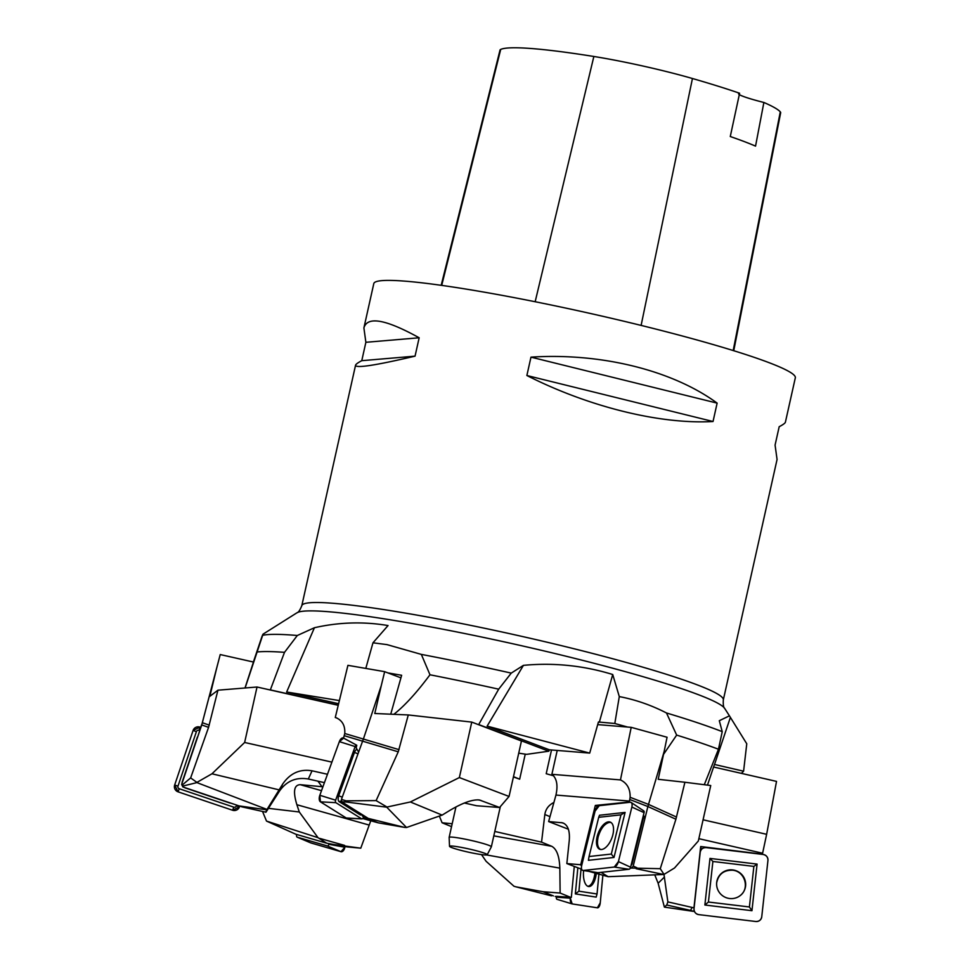 <?xml version="1.0" encoding="UTF-8"?>
<svg xmlns="http://www.w3.org/2000/svg" width="970" height="970" viewBox="0 0 970 970"><rect width="100%" height="100%" fill="white"/><g stroke="black" fill="none" stroke-linecap="round" stroke-linejoin="round"><path stroke-width="1.45" d="M723.317 699.928C723.074 704.826 723.523 707.651 724.675 708.403A219.911 18.406 -167.4 0 0 406.321 622.51A219.911 18.406 -167.4 0 0 296.965 612.785C298.323 612.603 299.936 610.239 301.803 605.704A215.958 18.066 12.6 0 1 516.501 635.18A215.958 18.066 12.6 0 1 723.317 699.928L777.067 459.465L775.078 445.084L779.189 426.715C783.105 424.654 785.179 423.138 785.409 422.144L795.327 377.803A215.958 18.066 -167.4 0 0 693.198 338.93A215.958 18.066 -167.4 0 0 482.272 291.812A215.958 18.066 -167.4 0 0 373.802 283.579L363.895 327.933C367.339 316.002 385.757 319.288 419.161 337.778L415.051 356.148C375.438 365.435 355.602 368.467 355.553 365.241C355.784 364.259 357.857 362.731 361.774 360.682L365.872 342.301L363.895 327.933M526.868 375.511L530.978 357.142C600.891 352.631 672.404 370.297 717.133 403.12L713.035 421.501C660.279 424.545 588.766 406.879 526.868 375.511L713.035 421.501M393.856 714.32C404.66 705.82 416.7 692.641 429.977 674.78L421.344 654.398L387.03 644.626L372.977 642.795L365.799 668.415M421.344 654.398A251.654 21.061 12.6 0 1 511.251 673.107L523.424 665.359C553.688 662.486 583.455 665.529 612.725 674.514L619.296 696.593L614.81 723.499L598.429 721.995L589.699 753.096L549.347 749.798L548.79 751.204L526.601 754.357L518.732 753.156M663.541 754.369L676.66 735.102L666.487 712.974C651.234 705.129 635.508 699.673 619.296 696.593M666.487 712.974A251.654 21.061 12.6 0 1 722.238 731.659L719.303 720.71L729.428 715.836L746.767 743.784L743.59 771.198L714.441 764.457L707.482 785.118M245.107 687.985L263.052 634.15L296.965 612.785M338.263 705.166L270.339 689.888L284.501 652.349L297.317 635.495A251.654 21.061 12.6 0 0 262.906 635.253C263.367 633.386 263.028 633.859 261.912 636.672L253.376 662.013M297.317 635.495L314.425 627.736C338.991 622.158 363.532 621.43 388.048 625.553L372.977 642.795M627.687 727.063L614.81 723.499M704.293 784.706L718.467 749.24L722.238 731.659M676.66 735.102A256.723 21.485 12.6 0 1 718.467 749.24M612.725 674.514L599.327 722.226M741.383 773.369L743.59 771.198M730.264 717.776L714.502 764.554M513.482 776.667L519.665 779.189L525.255 754.139M244.998 687.997L253.461 662.037M257.426 651.949A256.723 21.485 12.6 0 1 284.501 652.349M390.74 714.187L401.641 675.278L387.879 672.901M548.79 751.204L478.707 724.566L498.689 689.173L511.251 673.107M429.977 674.78A256.723 21.485 12.6 0 1 498.689 689.173M589.699 753.096L487.122 726.142L549.347 749.798M487.122 726.142L523.424 665.359M339.379 700.582L286.647 692.022L338.615 703.711M286.647 692.022L314.425 627.736M553.676 775.806L546.207 773.72L551.518 749.968M733.744 350.716L780.668 112.762A85.275 7.129 -167.4 0 0 780.292 111.865A231.042 19.339 -167.4 0 0 763.875 102.468L755.545 146.13A232.169 19.424 12.6 0 0 730.277 136.527L739.601 93.241A231.042 19.339 -167.4 0 0 692.447 78.509A85.275 7.129 -167.4 0 0 593.858 56.478A231.042 19.339 -167.4 0 0 500.702 49.421A85.275 7.129 -167.4 0 0 500.023 50.052L441.18 285.301M738.57 93.714A37.794 3.165 -167.4 0 0 763.875 102.468M717.133 403.12L530.978 357.142M419.161 337.778L365.872 342.301M415.051 356.148L361.774 360.682M449.522 846.313L449.146 837.413A21.619 1.807 12.6 0 1 449.146 837.377A21.619 1.807 12.6 0 1 460.01 838.201A21.619 1.807 12.6 0 1 481.132 842.918A21.619 1.807 12.6 0 1 491.353 846.81A21.619 1.807 12.6 0 1 491.341 846.846L487.207 854.74A19.315 1.613 -167.4 0 0 478.271 851.272A19.315 1.613 -167.4 0 0 459.234 847.016A19.315 1.613 -167.4 0 0 449.522 846.313A19.315 1.613 -167.4 0 0 468.025 852.072A19.315 1.613 -167.4 0 0 487.207 854.74M376.117 800.602L346.108 800.844L346.217 801.996L341.67 801.778L341.44 799.401L363.495 738.703L381.258 685.681L374.784 713.496L408.285 714.951L398.258 751.811L376.117 800.602L387.018 807.04L410.371 801.972L459.356 777.564L471.759 722.104L408.285 714.951M341.67 801.778L368.236 818.401L363.265 817.492L363.544 816.716L362.356 815.964L364.405 816.012M337.342 718.261L335.28 717.485L347.915 665.335L384.654 671.664L400.913 677.848M384.654 671.664L381.258 685.681M459.356 777.564L509.056 796.455L521.448 740.995L471.759 722.104M509.056 796.455L499.586 807.489L479.447 799.995C472.62 799.28 462.738 802.76 449.789 810.435L442.138 815.103L410.371 801.972M464.363 803.014L476.646 805.755L499.586 807.489M335.28 717.485L336.323 717.824C342.434 720.625 345.235 725.851 344.762 733.514L343.538 738.085M368.236 818.401L404.551 827.386L378.264 822.839L362.671 818.522M404.551 827.386L406.527 827.507L442.138 815.103M378.264 822.839L366.587 818.413M362.356 815.964L362.719 814.958M358.645 752.102L356.22 747.955L356.754 745.227A2.037 1.043 105.5 0 0 356.717 745.215A2.037 1.043 105.5 0 0 355.153 746.56L335.632 800.189A2.037 1.043 105.5 0 0 335.862 802.663L361.664 818.826A2.037 1.043 105.5 0 0 361.931 818.898A2.037 1.043 105.5 0 0 363.265 817.492M398.258 751.811L344.338 735.721M406.527 827.507L386.727 807.185L346.217 801.996M346.108 800.844L341.44 799.401M361.931 818.898L346.933 818.195A5.396 2.764 -74.5 0 1 346.229 817.977L320.427 801.826A5.396 2.764 -74.5 0 1 319.833 795.279L339.354 741.638A5.396 2.764 -74.5 0 1 343.525 738.073A5.396 2.764 -74.5 0 1 343.61 738.134L356.693 745.19L343.525 738.073M356.96 749.216A4.886 2.51 105.5 0 0 354.474 752.453L338.7 795.8A4.886 2.51 105.5 0 0 339.233 801.729L360.088 814.776A4.886 2.51 105.5 0 0 361.725 814.703L362.028 814.521M190.641 777.916L182.53 784.779L182.906 786.949L181.632 784.463L201.736 724.942L216.577 668.536L209.847 696.339L217.935 690.191L208.574 727.342L190.641 777.916L196.922 782.39L211.957 773.793L244.634 742.474L257.026 687.015L217.935 690.191M182.906 786.949L241.845 806.846L265.974 812.205L279.651 790.841L282.803 783.881C290.272 773.163 300.009 768.798 312.037 770.798L327.484 774.278M201.736 724.917L220.226 654.556L253.728 662.098M220.226 654.556L216.577 668.536M324.441 782.644L308.314 779.007C296.311 776.958 286.756 780.911 279.651 790.841M257.026 687.015L338.239 705.299M244.634 742.474L331.898 762.117M239.032 805.9L266.786 809.804L265.695 812.205M266.786 809.804L282.803 783.881M279.069 789.859L211.957 773.793M182.033 783.287A4.886 4.886 122.6 0 1 182.287 781.784L197.165 737.709A4.886 4.886 122.6 0 1 197.88 736.351L201.578 724.82M266.992 809.429L196.91 782.608L183.148 785.979M182.53 784.779L181.632 784.463M199.784 730.616L198.995 730.349A2.037 2.037 122.6 0 0 196.401 731.622L177.983 786.149A2.037 2.037 122.6 0 0 179.268 788.743L233.794 807.161A2.037 2.037 122.6 0 0 236.377 805.876L236.644 805.1M199.941 727.088L193.091 730.471L174.673 784.997L178.068 791.835L232.594 810.253L239.432 806.87A5.396 5.396 -57.4 0 1 232.594 810.253L178.068 791.835A5.396 5.396 -57.4 0 1 174.673 784.997L193.091 730.471A5.396 5.396 -57.4 0 1 199.941 727.088L200.729 727.354L199.941 727.088L198.995 730.349M184.118 787.361A4.886 4.886 122.6 0 0 185.355 787.979L229.417 802.857A4.886 4.886 122.6 0 0 230.775 803.111M326.708 843.209L318.014 837.68L266.507 821.081L295.753 834.2L326.708 843.209L347.139 846.919L360.779 848.168L331.267 844.179M317.942 781.177L322.028 786.706L300.312 784.694C294.019 784.839 292.879 791.52 296.881 804.724L299.293 811.987L268.447 808.337M322.889 786.9L322.028 786.706M370.782 820.765L360.779 848.168M319.712 838.395L344.58 845.391M318.014 837.68L299.293 811.987M266.507 821.081L262.543 811.49M296.699 834.479L296.614 834.891A2.037 1.103 -80.2 0 0 297.196 837.171A2.037 1.103 -80.2 0 0 297.269 837.195L327.339 845.949A2.037 1.103 -80.2 0 0 328.818 844.264L328.939 843.682M340.967 851.696L310.897 842.942A5.396 2.922 99.8 0 1 310.715 842.881A5.396 2.922 99.8 0 1 310.546 842.797L340.967 851.696L344.883 847.234A5.396 2.922 99.8 0 1 340.967 851.696L327.339 845.949M556.392 896.607L570.518 897.298L560.126 893.055L543.079 891.721L553.385 895.904M570.518 897.298L556.416 896.328L556.331 897.153A2.037 0.897 -85.4 0 0 556.986 899.311L572.009 903.882A5.396 2.389 94.6 0 0 572.167 903.919L597.375 907.811A5.396 2.389 94.6 0 0 600.248 902.803L602.879 875.219L600.248 902.803L597.375 907.811L572.167 903.919L570.312 898.184A5.396 2.389 94.6 0 0 572.009 903.882M556.404 896.462L555.204 896.425M439.361 816.073L442.102 822.778L451.547 826.634M452.19 823.736L442.102 822.778M494.785 831.448L541.551 842.154L551.724 846.301C556.707 849.005 559.411 856.28 559.836 868.138L560.126 893.055M513.421 776.946L519.665 779.189M541.551 842.154L544.837 814.521C545.637 809.138 548.656 805.112 553.906 802.457M551.469 895.843L515.907 886.822L543.079 891.721M515.907 886.822L513.967 886.24L486.079 861.275L481.496 854.594M571.33 897.42L574.288 866.428M587.966 886.35C591.542 885.477 593.882 881.039 594.974 873.036M598.999 873.412L597.035 893.988L578.92 891.187L581.042 868.999M596.283 873.4A14.574 6.45 -85.4 0 1 588.547 886.507A14.574 6.45 -85.4 0 1 583.613 870.575M571.863 903.834L557.035 899.323A2.037 0.897 -85.4 0 1 556.986 899.311M577.841 867.774L575.343 893.891L596.162 897.104L597.035 893.988M578.92 891.187L575.343 893.891M694.471 911.497L690.543 910.418L692.083 907.435L694.096 907.871M703.068 819.795L766.639 834.309L776.521 781.396L713.568 767.015M663.977 874.406L667.869 901.894L666.742 904.998L690.543 910.418M654.774 874.904L658.133 883.246L664.365 907.059L666.742 904.998M766.639 834.309L762.408 854.17L700.692 846.531L701.407 849.453M692.083 907.435L667.869 901.894M693.974 907.665L700.692 846.531M693.223 911.339L664.547 907.144M740.377 895.455C749.992 888.193 744.742 871.157 732.592 870.223C723.814 870.017 718.515 874.176 716.697 882.676M698.776 914.625L755.812 921.5A5.396 5.311 27.4 0 0 761.741 916.856L767.949 860.414A5.396 5.311 27.4 0 0 763.172 854.473L706.148 847.61A5.396 5.311 27.4 0 0 700.219 852.254L694.011 908.696A5.396 5.311 27.4 0 0 698.776 914.625M710.658 881.754L712.889 861.469L753.872 866.404L749.41 906.962L708.427 902.027L710.658 881.754M745.59 885.962A14.574 14.344 -152.6 0 1 724.554 896.959A14.574 14.344 -152.6 0 1 732.435 869.896A14.574 14.344 -152.6 0 1 745.59 885.962M709.991 858.414L704.875 905.022L751.956 910.697L757.085 864.088L709.991 858.414L712.889 861.469M708.427 902.027L704.875 905.022M751.956 910.697L749.41 906.962M757.085 864.088L753.872 866.404M660.267 868.683L631.676 868.065L633.216 866.101L647.875 806.543L664.183 751.374L658.206 779.298L684.905 782.256L675.908 819.226L660.267 868.683L664.026 874.394L674.526 867.992L698.339 840.99L710.731 785.53L684.905 782.256M642.843 818.231L645.062 817.977L643.425 815.212M631.676 868.065L630.209 868.223M581.709 865.41L579.733 864.646L581.842 864.888M581.612 869.217L566.844 863.579L569.257 840.59C570.045 830.684 567.814 824.755 562.588 822.827L548.632 821.566L555.955 795.06C558.114 785.13 556.756 778.219 551.881 774.315L620.461 779.916L631.203 727.342L597.702 724.614M631.203 727.342L667.069 737.248L664.183 751.374M548.632 821.566L568.384 829.217M557.216 750.44L551.881 774.315M620.461 779.916C627.105 783.093 630.318 788.889 630.136 797.304L629.324 802.008L595.337 805.439L597.496 806.64M601.06 872.357L608.154 876.686L588.935 871.363M608.154 876.686L663.71 874.491L636.15 868.72M579.733 864.646L566.844 863.579M580.775 864.537L595.337 805.439M675.908 819.226L647.887 806.531L629.857 799.559M636.902 867.762L633.216 866.101M611.027 822.511L609.439 822.366C604.455 823.7 600.697 828.55 598.163 836.916C596.78 843.439 597.581 847.622 600.575 849.49M643.425 810.835A2.037 1.018 111.1 0 1 643.789 810.92A2.037 1.018 111.1 0 1 644.056 812.654L630.609 867.216A2.037 1.018 111.1 0 1 629.033 869.265L598.066 872.697A2.037 1.018 111.1 0 1 597.92 872.685A2.037 1.018 111.1 0 1 597.775 872.648M583.285 870.466L614.265 867.047A5.396 2.68 -68.9 0 0 618.423 861.602L631.87 807.052A5.396 2.68 -68.9 0 0 631.167 802.469A5.396 2.68 -68.9 0 0 630.221 802.251L599.242 805.682A5.396 2.68 -68.9 0 0 595.083 811.114L581.648 865.677A5.396 2.68 -68.9 0 0 582.897 870.466A5.396 2.68 -68.9 0 0 583.285 870.466L598.066 872.697M593.882 836.916L598.708 817.31L620.958 814.848L611.306 854.061L589.045 856.522L593.882 836.916M612.846 834.818A14.574 7.226 111.1 0 1 600.03 849.368A14.574 7.226 111.1 0 1 598.26 833.084A14.574 7.226 111.1 0 1 610.518 822.208A14.574 7.226 111.1 0 1 612.846 834.818M631.155 865.155L631.118 865.179A1.503 0.752 -68.9 0 0 631.155 865.155A1.503 0.752 -68.9 0 0 632.137 863.688L643.001 819.601A1.503 0.752 -68.9 0 0 642.989 818.547L642.734 817.977M589.045 856.522L588.414 860.305L613.998 857.468L625.092 812.423L599.521 815.249L598.708 817.31M613.998 857.468L611.306 854.061M625.092 812.423L620.958 814.848M347.696 818.062L346.229 817.977L320.427 801.826L319.833 795.279L339.354 741.638L343.61 738.134M763.172 854.473L706.148 847.61C702.886 847.562 700.91 849.102 700.219 852.254L694.011 908.696C693.999 911.921 695.587 913.91 698.776 914.625L755.812 921.5C759.073 921.548 761.05 919.996 761.741 916.856L767.949 860.414C767.949 857.189 766.361 855.201 763.172 854.473M630.221 802.251L599.242 805.682L595.083 811.114L581.648 865.677C581.066 868.744 581.612 870.345 583.285 870.466L614.265 867.047L618.423 861.602L631.87 807.052C632.44 803.985 631.894 802.384 630.221 802.251M593.858 56.478L535.161 301.731M500.702 49.421L441.714 285.374M780.292 111.865L733.187 350.546M692.447 78.509L641.109 325.399M477.822 799.838L480.829 800.359M344.762 733.514L399.034 749.652M346.229 817.977L361.664 818.826M320.427 801.826L335.862 802.663M319.833 795.279L335.632 800.189M339.354 741.638L355.153 746.56M354.474 752.453L358.027 753.799M338.7 795.8L342.252 797.158M339.233 801.729L341.561 800.662M360.088 814.776L361.446 814.157M308.314 779.007L312.037 770.798M202.39 722.735L209.241 725.136M208.574 727.342L201.736 724.942M232.594 810.253L233.794 807.161M178.068 791.835L179.268 788.743M174.673 784.997L177.983 786.149M193.091 730.471L196.401 731.622M239.432 806.87L236.377 805.876M369 825.021L296.881 804.724M321.519 790.671L300.312 784.694M310.897 842.942L297.269 837.195M344.883 847.234L328.818 844.264M559.836 868.138L486.661 854.946M551.724 846.301L493.803 835.861M544.837 814.521L549.99 816.631M570.312 898.184L556.331 897.153M664.462 877.013L658.133 883.246M698.849 838.674L762.517 853.212M561.266 822.596L563.837 823.312M630.136 797.304L648.469 804.385L676.514 817.055M555.955 795.06L629.554 801.074M614.265 867.047L629.033 869.265M618.423 861.602L630.609 867.216M631.87 807.052L644.056 812.654M301.803 605.704L355.553 365.241M724.675 708.403L729.428 715.824M455.948 806.931L449.146 837.377M500.338 806.603L491.353 846.81M297.196 837.171L310.715 842.881M643.789 810.92L631.167 802.469M597.92 872.685L582.897 870.466"/></g></svg>
